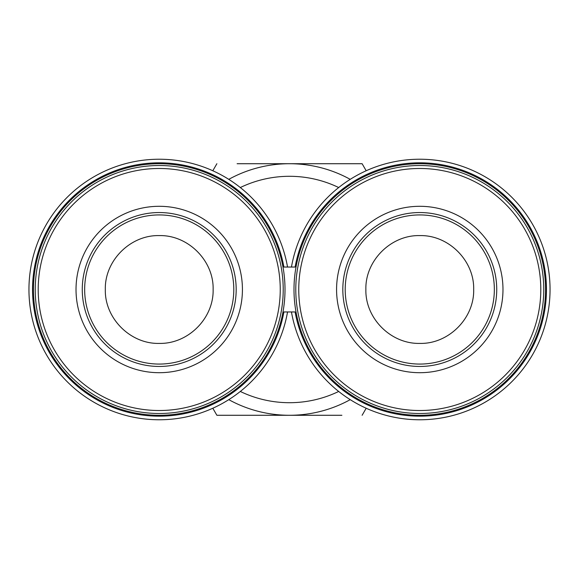 <?xml version="1.0" encoding="UTF-8"?>
<svg xmlns="http://www.w3.org/2000/svg" width="579" height="579" viewBox="0 0 579 579"><rect width="100%" height="100%" fill="white"/><g stroke="black" fill="none" stroke-linecap="round" stroke-linejoin="round"><path stroke-width="0.87" d="M159.225 235.595C130.398 234.864 104.575 260.688 105.32 289.522C104.582 318.291 130.427 344.165 159.225 343.405C188.037 344.1 213.846 318.407 213.13 289.457C213.861 260.659 187.987 234.85 159.225 235.595M419.775 235.595C448.602 234.864 474.425 260.688 473.68 289.522C474.418 318.291 448.573 344.165 419.775 343.405C390.963 344.1 365.154 318.407 365.87 289.457C365.139 260.659 391.013 234.85 419.775 235.595M159.225 165.514A123.986 123.986 0 0 0 35.239 289.5A123.986 123.986 0 0 0 159.225 413.486A123.986 123.986 0 0 0 283.211 289.5A123.986 123.986 0 0 0 159.225 165.514M159.225 214.932A74.568 74.568 0 0 1 233.793 289.5A74.568 74.568 0 0 1 159.225 364.068A74.568 74.568 0 0 1 84.657 289.5A74.568 74.568 0 0 1 159.225 214.932M419.775 364.068A74.568 74.568 0 0 1 345.207 289.5A74.568 74.568 0 0 1 419.775 214.932A74.568 74.568 0 0 1 494.343 289.5A74.568 74.568 0 0 1 419.775 364.068M33.444 289.5A125.781 125.781 0 0 0 159.225 415.281A125.781 125.781 0 0 0 285.006 289.5A125.781 125.781 0 0 0 159.225 163.719A125.781 125.781 0 0 0 33.444 289.5M419.775 413.486A123.986 123.986 0 0 0 543.761 289.5A123.986 123.986 0 0 0 419.775 165.514A123.986 123.986 0 0 0 295.789 289.5A123.986 123.986 0 0 0 419.775 413.486M237.108 163.719L289.5 163.719A125.781 125.781 0 0 0 228.777 179.345A125.781 125.781 0 0 1 350.223 179.345A125.781 125.781 0 0 0 289.5 163.719L362.121 163.719L366.189 170.754L362.121 163.719L341.892 163.719M341.892 415.281L289.5 415.281A125.781 125.781 0 0 0 350.223 399.655A125.781 125.781 0 0 1 289.5 415.281L216.879 415.281L212.811 408.246L216.879 415.281L237.108 415.281M419.775 163.719A125.781 125.781 0 0 1 545.556 289.5A125.781 125.781 0 0 1 419.775 415.281A125.781 125.781 0 0 1 293.994 289.5A125.781 125.781 0 0 1 419.775 163.719M419.775 416.178A126.678 126.678 0 0 0 546.453 289.5A126.678 126.678 0 0 0 295.102 267.042L283.898 267.042A126.678 126.678 0 0 0 89.484 183.746A126.678 126.678 0 0 0 89.484 395.254A126.678 126.678 0 0 0 283.898 311.958L295.102 311.958A126.678 126.678 0 0 0 419.775 416.178M291.454 311.958A130.275 130.275 0 0 0 419.775 419.775A130.275 130.275 0 0 0 550.05 289.5A130.275 130.275 0 0 0 419.775 159.225A130.275 130.275 0 0 0 291.454 267.042M287.546 267.042A130.275 130.275 0 0 0 147.949 159.717A130.275 130.275 0 0 0 28.95 289.5A130.275 130.275 0 0 0 147.949 419.283A130.275 130.275 0 0 0 287.546 311.958M366.189 408.246L362.121 415.281L366.189 408.246M212.811 170.754L216.879 163.719L212.811 170.754M289.5 415.281A125.781 125.781 0 0 1 228.777 399.655A125.781 125.781 0 0 0 289.5 415.281M283.898 267.042L285.375 267.042M338.686 391.462A113.202 113.202 0 0 1 240.314 391.462A113.202 113.202 0 0 0 338.686 391.462M240.314 187.538A113.202 113.202 0 0 1 338.686 187.538A113.202 113.202 0 0 0 240.314 187.538M159.225 366.456A76.956 76.956 0 0 1 82.269 289.5A76.956 76.956 0 0 1 159.225 212.544A76.956 76.956 0 0 1 236.181 289.5A76.956 76.956 0 0 1 159.225 366.456M159.225 206.298A83.202 83.202 0 0 0 76.023 289.5A83.202 83.202 0 0 0 159.225 372.702A83.202 83.202 0 0 0 242.427 289.5A83.202 83.202 0 0 0 159.225 206.298M159.225 168.482A121.018 121.018 0 0 0 38.207 289.5A121.018 121.018 0 0 0 159.225 410.518A121.018 121.018 0 0 0 280.243 289.5A121.018 121.018 0 0 0 159.225 168.482M159.225 413.486A123.986 123.986 0 0 0 283.211 289.5M419.775 366.456A76.956 76.956 0 0 1 342.819 289.5A76.956 76.956 0 0 1 419.775 212.544A76.956 76.956 0 0 1 496.731 289.5A76.956 76.956 0 0 1 419.775 366.456M419.775 372.702A83.202 83.202 0 0 0 502.977 289.5A83.202 83.202 0 0 0 419.775 206.298A83.202 83.202 0 0 0 336.573 289.5A83.202 83.202 0 0 0 419.775 372.702M419.775 410.518A121.018 121.018 0 0 0 540.793 289.5A121.018 121.018 0 0 0 419.775 168.482A121.018 121.018 0 0 0 298.757 289.5A121.018 121.018 0 0 0 419.775 410.518"/></g></svg>
